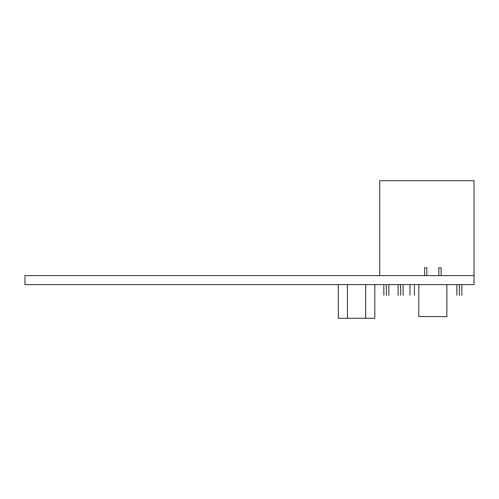 <?xml version="1.0" encoding="UTF-8"?>
<svg xmlns="http://www.w3.org/2000/svg" width="499" height="499" viewBox="0 0 499 499"><rect width="100%" height="100%" fill="white"/><g stroke="black" fill="none" stroke-linecap="round" stroke-linejoin="round"><path stroke-width="0.75" d="M347.429 318.268L338.31 318.268L338.31 284.586L338.31 318.268L365.673 318.268L347.429 318.268L347.429 284.586L347.429 318.268M374.799 318.268L365.673 318.268L374.799 318.268L374.799 284.586L374.799 318.268M365.673 284.586L365.673 318.268L365.673 284.586M459.342 295.252C462.561 295.252 462.561 295.252 459.342 295.252C462.561 295.252 462.561 295.252 459.342 295.252C456.123 295.252 456.123 295.252 459.342 295.252C462.561 295.252 462.561 295.252 459.342 295.252C462.561 295.252 462.561 295.252 459.342 295.252C456.123 295.252 456.123 295.252 459.342 295.252C456.123 295.252 456.123 295.252 459.342 295.252C462.561 295.252 462.561 295.252 459.342 295.252C462.561 295.252 462.561 295.252 459.342 295.252C462.561 295.252 462.561 295.252 459.342 295.252C456.123 295.252 456.123 295.252 459.342 295.252C462.561 295.252 462.561 295.252 459.342 295.252C462.561 295.252 462.561 295.252 459.342 295.252C456.123 295.252 456.123 295.252 459.342 295.252L459.342 284.586L459.342 295.252M400.622 295.252C403.841 295.252 403.841 295.252 400.622 295.252C397.404 295.252 397.404 295.252 400.622 295.252C403.841 295.252 403.841 295.252 400.622 295.252C397.404 295.252 397.404 295.252 400.622 295.252C403.841 295.252 403.841 295.252 400.622 295.252C397.404 295.252 397.404 295.252 400.622 295.252C397.404 295.252 397.404 295.252 400.622 295.252C403.841 295.252 403.841 295.252 400.622 295.252C403.841 295.252 403.841 295.252 400.622 295.252C397.404 295.252 397.404 295.252 400.622 295.252C403.841 295.252 403.841 295.252 400.622 295.252C397.404 295.252 397.404 295.252 400.622 295.252C403.841 295.252 403.841 295.252 400.622 295.252C397.404 295.252 397.404 295.252 400.622 295.252C403.841 295.252 403.841 295.252 400.622 295.252C397.404 295.252 397.404 295.252 400.622 295.252C403.841 295.252 403.841 295.252 400.622 295.252C397.404 295.252 397.404 295.252 400.622 295.252L400.622 284.586L400.622 295.252M386.363 295.252C389.582 295.252 389.582 295.252 386.363 295.252C389.582 295.252 389.582 295.252 386.363 295.252C383.145 295.252 383.145 295.252 386.363 295.252C389.582 295.252 389.582 295.252 386.363 295.252C383.145 295.252 383.145 295.252 386.363 295.252C389.582 295.252 389.582 295.252 386.363 295.252C383.145 295.252 383.145 295.252 386.363 295.252C383.145 295.252 383.145 295.252 386.363 295.252C389.582 295.252 389.582 295.252 386.363 295.252C389.582 295.252 389.582 295.252 386.363 295.252C389.582 295.252 389.582 295.252 386.363 295.252C383.145 295.252 383.145 295.252 386.363 295.252C389.582 295.252 389.582 295.252 386.363 295.252C383.145 295.252 383.145 295.252 386.363 295.252C389.582 295.252 389.582 295.252 386.363 295.252C383.145 295.252 383.145 295.252 386.363 295.252L386.363 284.586L386.363 295.252M414.432 295.252C420.22 295.252 420.22 295.252 414.432 295.252C420.22 295.252 420.22 295.252 414.432 295.252C408.644 295.252 408.644 295.252 414.432 295.252C420.22 295.252 420.22 295.252 414.432 295.252C408.644 295.252 408.644 295.252 414.432 295.252C408.644 295.252 408.644 295.252 414.432 295.252C420.22 295.252 420.22 295.252 414.432 295.252C420.22 295.252 420.22 295.252 414.432 295.252C408.644 295.252 408.644 295.252 414.432 295.252C420.22 295.252 420.22 295.252 414.432 295.252C408.644 295.252 408.644 295.252 414.432 295.252L414.432 284.586L414.432 295.252M474.05 180.732L379.739 180.732L379.739 275.604L379.739 180.732L474.05 180.732L474.05 275.604L474.05 180.732M426.838 267.745L424.593 267.745L424.593 275.604L424.593 267.745L426.838 267.745L426.838 275.604L426.838 267.745M441.097 267.745L438.852 267.745L438.852 275.604L438.852 267.745L441.097 267.745L441.097 275.604L441.097 267.745M418.811 316.584L446.879 316.584L446.879 284.586L446.879 316.584L418.811 316.584L418.811 284.586L418.811 316.584M24.95 284.586L474.05 284.586L474.05 275.604L24.95 275.604L24.95 284.586L474.05 284.586L474.05 275.604L24.95 275.604L24.95 284.586M456.841 284.586L456.841 295.252M461.843 284.586L461.837 295.252M398.127 284.586L398.121 295.252M403.117 284.586L403.123 295.252M383.862 284.586L383.862 295.252M388.858 284.586L388.858 295.252M409.941 284.586L409.941 295.252"/></g></svg>

